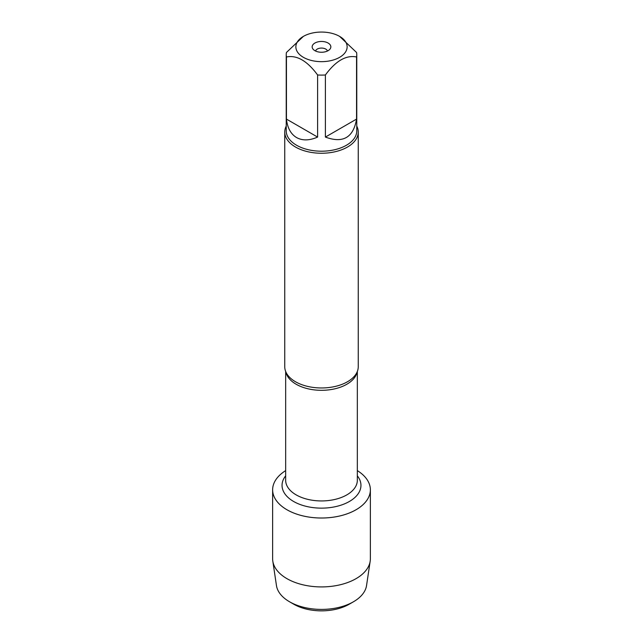 <?xml version="1.0" encoding="UTF-8"?>
<svg xmlns="http://www.w3.org/2000/svg" width="643" height="643" viewBox="0 0 643 643"><rect width="100%" height="100%" fill="white"/><g stroke="black" fill="none" stroke-linecap="round" stroke-linejoin="round"><path stroke-width="0.96" d="M284.753 132.04L284.753 366.759A36.747 21.211 0 0 0 287.686 375.062A36.747 21.211 0 0 0 295.515 381.757A36.747 21.211 0 0 0 355.314 375.062A36.747 21.211 0 0 0 358.247 366.759L358.247 132.04A36.747 21.211 180 0 1 321.5 153.251A36.747 21.211 180 0 1 284.753 132.04A36.747 21.211 180 0 1 286.223 126.1M357.339 470.62A48.868 28.22 180 0 1 355.619 510.003A48.868 28.22 180 0 1 287.381 510.003A48.868 28.22 180 0 1 285.661 470.62A48.868 28.22 180 0 0 272.632 489.797A48.868 28.22 180 0 0 286.939 509.746A48.868 28.22 180 0 0 340.203 515.863A48.868 28.22 180 0 0 370.368 489.797A48.868 28.22 180 0 0 357.339 470.62M356.777 126.1A36.747 21.211 180 0 1 358.247 132.04M328.107 43.041A9.34 5.393 180 0 1 330.028 49.061A9.34 5.393 180 0 1 321.5 52.252A9.34 5.393 180 0 1 312.972 49.061A9.34 5.393 180 0 1 316.203 42.414A9.34 5.393 180 0 1 328.107 43.041M303.375 57.323A25.632 14.797 0 0 0 339.625 57.323A25.632 14.797 0 0 0 339.625 36.394A25.632 14.797 0 0 0 324.329 32.15A25.632 14.797 0 0 0 303.375 36.394A25.632 14.797 0 0 0 303.375 57.323M325.398 137.08C343 143.582 353.385 137.586 356.56 119.092L325.398 137.08L325.398 74.974C335.799 60.86 346.183 54.864 356.56 56.978A35.277 20.367 0 0 0 356.777 54.735A35.277 20.367 0 0 0 356.56 52.485L339.625 36.394M356.56 119.092L356.56 56.978M303.375 36.394L286.44 52.485A35.277 20.367 0 0 0 286.223 54.735A35.277 20.367 0 0 0 286.44 56.978C296.841 54.88 307.233 60.876 317.602 74.974A35.277 20.367 0 0 0 325.398 74.974M286.44 119.092C287.437 127.933 290.813 134.09 296.56 137.554C302.427 140.801 309.444 140.64 317.602 137.08L286.44 119.092L286.44 56.978M317.602 137.08L317.602 74.974M356.777 54.735L356.777 130.842A35.277 20.367 180 0 1 335.003 149.65A35.277 20.367 180 0 1 296.56 145.238A35.277 20.367 180 0 1 286.223 130.842L286.223 54.735M327.456 51.014A6.028 3.48 0 0 0 325.76 49.085A6.028 3.48 0 0 0 319.627 48.241A6.028 3.48 0 0 0 315.544 51.014M370.368 489.797L370.368 558.703A48.868 28.22 180 0 1 370.191 561.13A48.868 28.22 180 0 1 338.242 585.21A48.868 28.22 180 0 1 286.939 578.652A48.868 28.22 180 0 1 272.809 561.13A48.868 28.22 180 0 1 272.632 558.703L272.632 489.797M272.809 561.13L276.458 585.556A45.211 26.098 0 0 0 289.535 601.768A45.211 26.098 0 0 0 353.465 601.768A45.211 26.098 0 0 0 366.542 585.556L370.191 561.13M289.535 601.768L293.795 604.227L289.535 601.768M353.465 601.768L349.205 604.227A39.183 22.618 180 0 1 293.795 604.227M357.098 372.016A35.839 20.689 180 0 1 321.5 390.309A35.839 20.689 180 0 1 285.902 372.016M285.661 371.437L285.661 480.249A35.839 20.689 0 0 0 321.5 500.937A35.839 20.689 0 0 0 357.339 480.249L357.339 371.437M357.339 475.836A39.456 22.778 180 0 1 321.5 508.139A39.456 22.778 180 0 1 285.661 475.836"/></g></svg>
